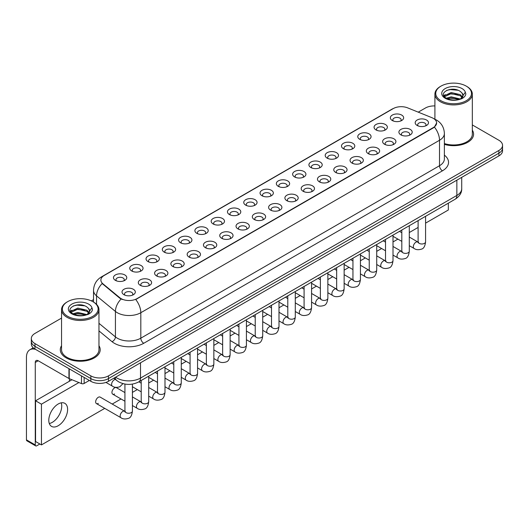 <?xml version="1.0" encoding="UTF-8"?>
<svg xmlns="http://www.w3.org/2000/svg" width="529" height="529" viewBox="0 0 529 529"><rect width="100%" height="100%" fill="white"/><g stroke="black" fill="none" stroke-linecap="round" stroke-linejoin="round"><path stroke-width="0.79" d="M376.007 129.916L376.007 129.916A6.652 3.842 180 0 1 376.007 124.487A6.652 3.842 180 0 1 385.416 124.487A6.652 3.842 180 0 1 385.416 129.916A6.652 3.842 180 0 1 376.007 129.916M384.325 130.425A4.159 2.4 0 0 0 384.867 129.235A4.159 2.4 0 0 0 383.651 127.542A4.159 2.4 0 0 0 379.121 127.02A4.159 2.4 0 0 0 376.555 129.235A4.159 2.4 0 0 0 377.098 130.425M359.72 139.319L359.72 139.319A6.652 3.842 180 0 1 359.72 133.89A6.652 3.842 180 0 1 369.13 133.89A6.652 3.842 180 0 1 369.13 139.319A6.652 3.842 180 0 1 359.72 139.319M368.039 139.828A4.159 2.4 0 0 0 368.581 138.638A4.159 2.4 0 0 0 367.364 136.945A4.159 2.4 0 0 0 362.834 136.422A4.159 2.4 0 0 0 360.269 138.638A4.159 2.4 0 0 0 360.811 139.828M343.433 148.722L343.433 148.722A6.652 3.842 180 0 1 343.433 143.293A6.652 3.842 180 0 1 352.843 143.293A6.652 3.842 180 0 1 352.843 148.722A6.652 3.842 180 0 1 343.433 148.722M351.752 149.231A4.159 2.4 0 0 0 352.294 148.047A4.159 2.4 0 0 0 351.077 146.348A4.159 2.4 0 0 0 346.548 145.825A4.159 2.4 0 0 0 343.982 148.047A4.159 2.4 0 0 0 344.524 149.231M327.147 158.125L327.147 158.125A6.652 3.842 180 0 1 327.147 152.696A6.652 3.842 180 0 1 336.556 152.696A6.652 3.842 180 0 1 336.556 158.125A6.652 3.842 180 0 1 327.147 158.125M335.465 158.634A4.159 2.4 0 0 0 336.008 157.45A4.159 2.4 0 0 0 334.791 155.751A4.159 2.4 0 0 0 330.261 155.228A4.159 2.4 0 0 0 327.689 157.45A4.159 2.4 0 0 0 328.238 158.634M310.86 167.528L310.86 167.528A6.652 3.842 180 0 1 310.86 162.099A6.652 3.842 180 0 1 320.27 162.099A6.652 3.842 180 0 1 320.27 167.528A6.652 3.842 180 0 1 310.86 167.528M319.172 168.037A4.159 2.4 0 0 0 319.721 166.853A4.159 2.4 0 0 0 318.504 165.154A4.159 2.4 0 0 0 313.975 164.631A4.159 2.4 0 0 0 311.402 166.853A4.159 2.4 0 0 0 311.951 168.037M294.574 176.931L294.574 176.931A6.652 3.842 180 0 1 294.574 171.502A6.652 3.842 180 0 1 303.977 171.502A6.652 3.842 180 0 1 303.977 176.931A6.652 3.842 180 0 1 294.574 176.931M302.886 177.44A4.159 2.4 0 0 0 303.434 176.256A4.159 2.4 0 0 0 302.218 174.557A4.159 2.4 0 0 0 297.682 174.034A4.159 2.4 0 0 0 295.116 176.256A4.159 2.4 0 0 0 295.665 177.44M278.287 186.334L278.287 186.334A6.652 3.842 180 0 1 278.287 180.905A6.652 3.842 180 0 1 287.69 180.905A6.652 3.842 180 0 1 287.69 186.334A6.652 3.842 180 0 1 278.287 186.334M286.599 186.843A4.159 2.4 0 0 0 287.148 185.659A4.159 2.4 0 0 0 285.931 183.96A4.159 2.4 0 0 0 281.395 183.437A4.159 2.4 0 0 0 278.829 185.659A4.159 2.4 0 0 0 279.378 186.843M262 195.737A6.652 3.842 180 0 1 261.994 195.737A6.652 3.842 180 0 1 262 190.308A6.652 3.842 180 0 1 271.403 190.308A6.652 3.842 180 0 1 271.403 195.737A6.652 3.842 180 0 1 262 195.737M270.312 196.246A4.159 2.4 0 0 0 270.861 195.062A4.159 2.4 0 0 0 269.638 193.363A4.159 2.4 0 0 0 265.108 192.84A4.159 2.4 0 0 0 262.543 195.062A4.159 2.4 0 0 0 263.092 196.246M245.707 205.146L245.707 205.146A6.652 3.842 180 0 1 245.707 199.711A6.652 3.842 180 0 1 255.117 199.711A6.652 3.842 180 0 1 255.117 205.146A6.652 3.842 180 0 1 245.707 205.146M254.026 205.655A4.159 2.4 0 0 0 254.575 204.465A4.159 2.4 0 0 0 253.351 202.766A4.159 2.4 0 0 0 248.822 202.243A4.159 2.4 0 0 0 246.256 204.465A4.159 2.4 0 0 0 246.798 205.655M229.421 214.549L229.421 214.549A6.652 3.842 180 0 1 229.421 209.114A6.652 3.842 180 0 1 238.83 209.114A6.652 3.842 180 0 1 238.83 214.549A6.652 3.842 180 0 1 229.421 214.549M237.739 215.058A4.159 2.4 0 0 0 238.281 213.868A4.159 2.4 0 0 0 237.065 212.169A4.159 2.4 0 0 0 232.535 211.653A4.159 2.4 0 0 0 229.97 213.868A4.159 2.4 0 0 0 230.512 215.058M213.134 223.952L213.134 223.952A6.652 3.842 180 0 1 213.134 218.517A6.652 3.842 180 0 1 222.544 218.517A6.652 3.842 180 0 1 222.544 223.952A6.652 3.842 180 0 1 213.134 223.952M221.453 224.461A4.159 2.4 0 0 0 221.995 223.271A4.159 2.4 0 0 0 220.778 221.572A4.159 2.4 0 0 0 216.249 221.056A4.159 2.4 0 0 0 213.683 223.271A4.159 2.4 0 0 0 214.225 224.461M196.848 233.355L196.848 233.355A6.652 3.842 180 0 1 196.848 227.92A6.652 3.842 180 0 1 206.257 227.92A6.652 3.842 180 0 1 206.257 233.355A6.652 3.842 180 0 1 196.848 233.355M205.166 233.864A4.159 2.4 0 0 0 205.708 232.674A4.159 2.4 0 0 0 204.492 230.975A4.159 2.4 0 0 0 199.962 230.459A4.159 2.4 0 0 0 197.396 232.674A4.159 2.4 0 0 0 197.939 233.864M180.561 242.758L180.561 242.758A6.652 3.842 180 0 1 180.561 237.323A6.652 3.842 180 0 1 189.971 237.323A6.652 3.842 180 0 1 189.971 242.758A6.652 3.842 180 0 1 180.561 242.758M188.879 243.267A4.159 2.4 0 0 0 189.422 242.077A4.159 2.4 0 0 0 188.205 240.378A4.159 2.4 0 0 0 183.675 239.862A4.159 2.4 0 0 0 181.11 242.077A4.159 2.4 0 0 0 181.652 243.267M164.274 252.161L164.274 252.161A6.652 3.842 180 0 1 164.274 246.726A6.652 3.842 180 0 1 173.684 246.726A6.652 3.842 180 0 1 173.684 252.161A6.652 3.842 180 0 1 164.274 252.161M172.593 252.67A4.159 2.4 0 0 0 173.135 251.48A4.159 2.4 0 0 0 171.918 249.781A4.159 2.4 0 0 0 167.389 249.265A4.159 2.4 0 0 0 164.823 251.48A4.159 2.4 0 0 0 165.365 252.67M147.988 261.564L147.988 261.564A6.652 3.842 180 0 1 147.988 256.129A6.652 3.842 180 0 1 157.397 256.129A6.652 3.842 180 0 1 157.397 261.564A6.652 3.842 180 0 1 147.988 261.564M156.306 262.073A4.159 2.4 0 0 0 156.849 260.883A4.159 2.4 0 0 0 155.632 259.184A4.159 2.4 0 0 0 151.102 258.668A4.159 2.4 0 0 0 148.53 260.883A4.159 2.4 0 0 0 149.079 262.073M131.701 270.967L131.701 270.967A6.652 3.842 180 0 1 131.701 265.532A6.652 3.842 180 0 1 141.104 265.532A6.652 3.842 180 0 1 141.104 270.967A6.652 3.842 180 0 1 131.701 270.967M140.013 271.476A4.159 2.4 0 0 0 140.562 270.286A4.159 2.4 0 0 0 139.345 268.593A4.159 2.4 0 0 0 134.809 268.071A4.159 2.4 0 0 0 132.243 270.286A4.159 2.4 0 0 0 132.792 271.476M115.415 280.37L115.415 280.37A6.652 3.842 180 0 1 115.415 274.941A6.652 3.842 180 0 1 124.818 274.941A6.652 3.842 180 0 1 124.818 280.37A6.652 3.842 180 0 1 115.415 280.37M123.726 280.879A4.159 2.4 0 0 0 124.275 279.689A4.159 2.4 0 0 0 123.059 277.996A4.159 2.4 0 0 0 118.522 277.474A4.159 2.4 0 0 0 115.957 279.689A4.159 2.4 0 0 0 116.506 280.879M392.293 120.513L392.293 120.513A6.652 3.842 180 0 1 392.293 115.084A6.652 3.842 180 0 1 401.703 115.084A6.652 3.842 180 0 1 401.703 120.513A6.652 3.842 180 0 1 392.293 120.513M400.612 121.022A4.159 2.4 0 0 0 401.154 119.832A4.159 2.4 0 0 0 399.937 118.139A4.159 2.4 0 0 0 395.408 117.617A4.159 2.4 0 0 0 392.842 119.832A4.159 2.4 0 0 0 393.384 121.022M400.85 134.855L400.85 134.855A6.652 3.842 180 0 1 400.85 129.426A6.652 3.842 180 0 1 410.259 129.426A6.652 3.842 180 0 1 410.259 134.855A6.652 3.842 180 0 1 400.85 134.855M409.168 135.364A4.159 2.4 0 0 0 409.711 134.174A4.159 2.4 0 0 0 408.494 132.481A4.159 2.4 0 0 0 403.964 131.959A4.159 2.4 0 0 0 401.399 134.174A4.159 2.4 0 0 0 401.941 135.364M384.563 144.258L384.563 144.258A6.652 3.842 180 0 1 384.563 138.829A6.652 3.842 180 0 1 393.973 138.829A6.652 3.842 180 0 1 393.973 144.258A6.652 3.842 180 0 1 384.563 144.258M392.882 144.767A4.159 2.4 0 0 0 393.424 143.577A4.159 2.4 0 0 0 392.207 141.884A4.159 2.4 0 0 0 387.678 141.362A4.159 2.4 0 0 0 385.112 143.577A4.159 2.4 0 0 0 385.654 144.767M368.277 153.661L368.277 153.661A6.652 3.842 180 0 1 368.277 148.232A6.652 3.842 180 0 1 377.686 148.232A6.652 3.842 180 0 1 377.686 153.661A6.652 3.842 180 0 1 368.277 153.661M376.595 154.17A4.159 2.4 0 0 0 377.137 152.98A4.159 2.4 0 0 0 375.921 151.287A4.159 2.4 0 0 0 371.391 150.765A4.159 2.4 0 0 0 368.819 152.98A4.159 2.4 0 0 0 369.368 154.17M351.99 163.064L351.99 163.064A6.652 3.842 180 0 1 351.99 157.635A6.652 3.842 180 0 1 361.393 157.635A6.652 3.842 180 0 1 361.4 163.064A6.652 3.842 180 0 1 351.99 163.064M360.302 163.573A4.159 2.4 0 0 0 360.851 162.39A4.159 2.4 0 0 0 359.634 160.69A4.159 2.4 0 0 0 355.104 160.168A4.159 2.4 0 0 0 352.532 162.39A4.159 2.4 0 0 0 353.081 163.573M335.703 172.467L335.703 172.467A6.652 3.842 180 0 1 335.703 167.038A6.652 3.842 180 0 1 345.106 167.038A6.652 3.842 180 0 1 345.106 172.467A6.652 3.842 180 0 1 335.703 172.467M344.015 172.976A4.159 2.4 0 0 0 344.564 171.793A4.159 2.4 0 0 0 343.347 170.093A4.159 2.4 0 0 0 338.811 169.571A4.159 2.4 0 0 0 336.246 171.793A4.159 2.4 0 0 0 336.794 172.976M319.417 181.87L319.417 181.87A6.652 3.842 180 0 1 319.417 176.441A6.652 3.842 180 0 1 328.82 176.441A6.652 3.842 180 0 1 328.82 181.87A6.652 3.842 180 0 1 319.417 181.87M327.729 182.379A4.159 2.4 0 0 0 328.278 181.196A4.159 2.4 0 0 0 327.061 179.496A4.159 2.4 0 0 0 322.525 178.974A4.159 2.4 0 0 0 319.959 181.196A4.159 2.4 0 0 0 320.508 182.379M303.124 191.273L303.124 191.273A6.652 3.842 180 0 1 303.124 185.844A6.652 3.842 180 0 1 312.533 185.844A6.652 3.842 180 0 1 312.533 191.273A6.652 3.842 180 0 1 303.124 191.273M311.442 191.782A4.159 2.4 0 0 0 311.991 190.599A4.159 2.4 0 0 0 310.768 188.899A4.159 2.4 0 0 0 306.238 188.377A4.159 2.4 0 0 0 303.672 190.599A4.159 2.4 0 0 0 304.221 191.782M286.837 200.676L286.837 200.676A6.652 3.842 180 0 1 286.837 195.247A6.652 3.842 180 0 1 296.247 195.247A6.652 3.842 180 0 1 296.247 200.676A6.652 3.842 180 0 1 286.837 200.676M295.156 201.185A4.159 2.4 0 0 0 295.704 200.002A4.159 2.4 0 0 0 294.481 198.302A4.159 2.4 0 0 0 289.952 197.78A4.159 2.4 0 0 0 287.386 200.002A4.159 2.4 0 0 0 287.928 201.185M270.55 210.079L270.55 210.079A6.652 3.842 180 0 1 270.55 204.65A6.652 3.842 180 0 1 279.96 204.65A6.652 3.842 180 0 1 279.96 210.079A6.652 3.842 180 0 1 270.55 210.079M278.869 210.588A4.159 2.4 0 0 0 279.411 209.405A4.159 2.4 0 0 0 278.194 207.705A4.159 2.4 0 0 0 273.665 207.183A4.159 2.4 0 0 0 271.099 209.405A4.159 2.4 0 0 0 271.642 210.588M254.264 219.489L254.264 219.489A6.652 3.842 180 0 1 254.264 214.053A6.652 3.842 180 0 1 263.673 214.053A6.652 3.842 180 0 1 263.673 219.489A6.652 3.842 180 0 1 254.264 219.489M262.582 219.998A4.159 2.4 0 0 0 263.125 218.808A4.159 2.4 0 0 0 261.908 217.108A4.159 2.4 0 0 0 257.378 216.586A4.159 2.4 0 0 0 254.813 218.808A4.159 2.4 0 0 0 255.355 219.998M237.977 228.892L237.977 228.892A6.652 3.842 180 0 1 237.977 223.456A6.652 3.842 180 0 1 247.387 223.456A6.652 3.842 180 0 1 247.387 228.892A6.652 3.842 180 0 1 237.977 228.892M246.296 229.401A4.159 2.4 0 0 0 246.838 228.211A4.159 2.4 0 0 0 245.621 226.511A4.159 2.4 0 0 0 241.092 225.995A4.159 2.4 0 0 0 238.526 228.211A4.159 2.4 0 0 0 239.068 229.401M221.691 238.295L221.691 238.295A6.652 3.842 180 0 1 221.691 232.859A6.652 3.842 180 0 1 231.1 232.859A6.652 3.842 180 0 1 231.1 238.295A6.652 3.842 180 0 1 221.691 238.295M230.009 238.804A4.159 2.4 0 0 0 230.551 237.614A4.159 2.4 0 0 0 229.335 235.914A4.159 2.4 0 0 0 224.805 235.398A4.159 2.4 0 0 0 222.24 237.614A4.159 2.4 0 0 0 222.782 238.804M205.404 247.698L205.404 247.698A6.652 3.842 180 0 1 205.404 242.262A6.652 3.842 180 0 1 214.814 242.262A6.652 3.842 180 0 1 214.814 247.698A6.652 3.842 180 0 1 205.404 247.698M213.723 248.207A4.159 2.4 0 0 0 214.265 247.017A4.159 2.4 0 0 0 213.048 245.317A4.159 2.4 0 0 0 208.519 244.801A4.159 2.4 0 0 0 205.953 247.017A4.159 2.4 0 0 0 206.495 248.207M189.118 257.101L189.118 257.101A6.652 3.842 180 0 1 189.118 251.665A6.652 3.842 180 0 1 198.527 251.665A6.652 3.842 180 0 1 198.527 257.101A6.652 3.842 180 0 1 189.118 257.101M197.436 257.61A4.159 2.4 0 0 0 197.978 256.42A4.159 2.4 0 0 0 196.762 254.72A4.159 2.4 0 0 0 192.232 254.204A4.159 2.4 0 0 0 189.66 256.42A4.159 2.4 0 0 0 190.209 257.61M172.831 266.504L172.831 266.504A6.652 3.842 180 0 1 172.831 261.068A6.652 3.842 180 0 1 182.234 261.068A6.652 3.842 180 0 1 182.234 266.504A6.652 3.842 180 0 1 172.831 266.504M181.143 267.013A4.159 2.4 0 0 0 181.692 265.822A4.159 2.4 0 0 0 180.475 264.123A4.159 2.4 0 0 0 175.939 263.607A4.159 2.4 0 0 0 173.373 265.822A4.159 2.4 0 0 0 173.922 267.013M156.544 275.907L156.544 275.907A6.652 3.842 180 0 1 156.544 270.471A6.652 3.842 180 0 1 165.947 270.471A6.652 3.842 180 0 1 165.947 275.907A6.652 3.842 180 0 1 156.544 275.907M164.856 276.416A4.159 2.4 0 0 0 165.405 275.225A4.159 2.4 0 0 0 164.188 273.526A4.159 2.4 0 0 0 159.652 273.01A4.159 2.4 0 0 0 157.087 275.225A4.159 2.4 0 0 0 157.635 276.416M140.258 285.31L140.258 285.31A6.652 3.842 180 0 1 140.258 279.881A6.652 3.842 180 0 1 149.661 279.881A6.652 3.842 180 0 1 149.661 285.31A6.652 3.842 180 0 1 140.258 285.31M148.57 285.819A4.159 2.4 0 0 0 149.118 284.628A4.159 2.4 0 0 0 147.902 282.936A4.159 2.4 0 0 0 143.366 282.413A4.159 2.4 0 0 0 140.8 284.628A4.159 2.4 0 0 0 141.349 285.819M123.965 294.713L123.965 294.713A6.652 3.842 180 0 1 123.965 289.284A6.652 3.842 180 0 1 133.374 289.284A6.652 3.842 180 0 1 133.374 294.713A6.652 3.842 180 0 1 123.965 294.713M132.283 295.222A4.159 2.4 0 0 0 132.832 294.031A4.159 2.4 0 0 0 131.609 292.339A4.159 2.4 0 0 0 127.079 291.816A4.159 2.4 0 0 0 124.513 294.031A4.159 2.4 0 0 0 125.056 295.222M417.136 125.452L417.136 125.452A6.652 3.842 180 0 1 417.136 120.023A6.652 3.842 180 0 1 426.546 120.023A6.652 3.842 180 0 1 426.546 125.452A6.652 3.842 180 0 1 417.136 125.452M425.455 125.962A4.159 2.4 0 0 0 425.997 124.771A4.159 2.4 0 0 0 424.78 123.078A4.159 2.4 0 0 0 420.251 122.556A4.159 2.4 0 0 0 417.685 124.771A4.159 2.4 0 0 0 418.227 125.962M431.836 117.65A11.228 6.48 180 0 1 433.337 118.377A11.228 6.48 180 0 1 436.623 122.959A11.228 6.48 180 0 1 433.337 127.542L136.991 298.634A11.228 6.48 180 0 1 119.858 297.767L102.91 283.789A11.228 6.48 180 0 1 100.88 280.072A11.228 6.48 180 0 1 104.167 275.49L393.252 108.59A11.228 6.48 180 0 1 407.628 107.863L431.836 117.65M61.543 345.715A19.957 11.519 0 0 0 60.293 349.722A19.957 11.519 0 0 0 66.138 357.869A19.957 11.519 0 0 0 87.887 360.368A19.957 11.519 0 0 0 100.206 349.722A19.957 11.519 0 0 0 98.963 345.715A19.957 11.519 0 0 1 100.206 349.722A19.957 11.519 0 0 1 87.887 360.368A19.957 11.519 0 0 1 66.138 357.869A19.957 11.519 0 0 1 60.293 349.722A19.957 11.519 0 0 1 61.543 345.715M436.623 122.959L434.421 127.086L433.337 127.873L135.728 299.533A14.554 8.404 60 0 1 140.813 312.718A16.63 9.601 180 0 1 117.293 312.718A16.63 9.601 180 0 1 115.428 311.442L96.543 295.863A16.63 9.601 180 0 1 93.534 290.355L93.534 302.059M61.543 318.094L34.974 333.429A12.471 7.201 0 0 0 31.323 338.52L31.323 343.956A12.471 7.201 0 0 0 34.974 349.047L90.836 381.297L90.836 378.579A12.471 7.201 0 0 0 108.471 378.579L498.9 153.172A12.471 7.201 0 0 0 502.55 148.08A12.471 7.201 0 0 1 498.9 153.172L108.471 378.579A12.471 7.201 0 0 1 90.836 378.579L34.974 346.33L90.836 378.579L90.836 375.861A12.471 7.201 0 0 0 108.471 375.861L498.9 150.454A12.471 7.201 0 0 0 502.55 145.363A12.471 7.201 0 0 0 498.9 140.271L472.331 124.937M31.323 341.238A12.471 7.201 0 0 0 34.974 346.33A12.471 7.201 0 0 1 31.323 341.238M122.378 299.533L119.858 298.257L102.15 283.518A14.554 9.734 129.5 0 0 96.543 295.863L96.543 304.354M444.38 144.371A19.957 11.519 0 0 0 473.581 134.161A19.957 11.519 0 0 0 472.331 130.154A19.957 11.519 0 0 1 473.581 134.161A19.957 11.519 0 0 1 444.38 144.371M434.911 105.926A12.471 7.201 0 0 0 425.395 108.022L418.241 112.155M93.534 299.619L91.338 300.889M31.323 338.52A12.471 7.201 0 0 0 34.974 343.612L90.836 375.861M90.836 381.297A12.471 7.201 0 0 0 108.471 381.297L498.9 155.89A12.471 7.201 0 0 0 502.55 150.791L502.55 145.363M52.318 422.34A13.304 7.684 120 0 0 61.232 402.834A13.304 7.684 120 0 1 52.318 422.34A13.304 7.684 120 0 1 49.296 423.511A13.304 7.684 120 0 0 52.318 422.34M84.144 377.435L84.144 383.459L89.361 380.444M35.595 349.404A16.63 9.601 -120 0 0 29.895 349.748A16.63 9.601 -120 0 0 26.45 357.359L26.45 439.857L35.271 444.949L35.271 362.458A4.159 2.4 60 0 1 36.131 360.553A4.159 2.4 60 0 1 38.207 360.758L68.949 378.506L68.949 368.66M35.271 444.949A2.076 1.203 120 0 0 35.701 445.901L26.88 440.809A2.076 1.203 -60 0 1 26.45 439.857M35.701 445.901A2.076 1.203 120 0 0 36.739 445.795L39.854 443.996M69.372 381.264L69.372 378.698M84.144 383.459A2.076 1.203 180 0 1 81.486 383.591L69.226 378.638A2.076 1.203 180 0 1 68.949 378.506M444.38 143.551A18.707 10.805 0 0 0 472.331 134.161L472.331 94.102A18.707 10.805 0 0 0 466.849 86.465L466.261 86.128A17.88 10.322 0 0 0 440.981 86.128A17.88 10.322 0 0 0 440.981 100.722A17.88 10.322 0 0 0 466.261 100.722A17.88 10.322 0 0 0 466.261 86.128L466.849 86.465M440.981 86.128L440.392 86.465A18.707 10.805 0 0 0 434.911 94.102A18.707 10.805 0 0 0 440.392 101.74A18.707 10.805 0 0 0 460.779 104.081A18.707 10.805 0 0 0 472.331 94.102M462.882 96.106L463.02 95.458A9.396 5.429 0 0 0 461.956 92.952L460.276 91.418C451.614 85.288 437.179 93.289 446.086 98.044C449.729 100.014 454.027 100.517 458.987 99.551L461.625 98.784C464.164 97.481 465.573 95.855 465.851 93.904L465.328 92.218L460.587 98.877M446.364 98.202L451.191 96.84L460.369 99.029M457.942 98.857L450.45 98.209L447.474 98.751L451.191 97.918L459.324 99.478M444.261 96.463L444.545 95.65L451.191 92.529L460.27 94.651L462.452 96.926M444.519 96.774L451.191 93.607L460.27 95.729L462.088 97.435M461.956 92.952L463.014 95.59M463.02 95.802L461.976 98.599M443.719 95.557L445.312 94.665M446.767 90.333L450.45 89.586L458.035 90.261M443.924 95.961L444.591 95.564M447.461 94.44L450.45 93.897L457.942 94.546M67.606 301.689L67.018 302.026A18.707 10.805 0 0 0 61.543 309.663L61.543 349.722A18.707 10.805 0 0 0 67.024 357.359A18.707 10.805 0 0 0 87.411 359.707A18.707 10.805 0 0 0 98.963 349.722L98.963 309.663A18.707 10.805 0 0 0 93.481 302.026L92.892 301.689A17.88 10.322 0 0 0 67.606 301.689A17.88 10.322 0 0 0 67.606 316.282A17.88 10.322 0 0 0 92.892 316.282A17.88 10.322 0 0 0 92.892 301.689L93.481 302.026M61.543 309.663A18.707 10.805 0 0 0 67.024 317.301A18.707 10.805 0 0 0 87.411 319.648A18.707 10.805 0 0 0 98.963 309.663M89.513 311.667L89.652 311.026A9.396 5.429 0 0 0 88.588 308.519L86.908 306.985C78.239 300.856 63.804 308.857 72.718 313.604C76.355 315.575 80.653 316.084 85.612 315.119L88.257 314.345C90.79 313.042 92.198 311.416 92.482 309.465L91.96 307.785L87.212 314.438M72.995 313.77L77.816 312.408L86.994 314.596M84.567 314.418L77.075 313.776L74.1 314.312L77.816 313.485L85.949 315.039M70.886 312.024L71.17 311.211L77.816 308.096L86.895 310.219L89.084 312.487M71.15 312.335L77.816 309.174L86.895 311.297L88.72 313.003M88.588 308.519L89.646 311.151M89.646 311.29L88.608 314.166M70.35 311.118L71.944 310.225M73.392 305.901L77.075 305.154L84.666 305.822M70.549 311.521L71.223 311.125M74.093 310.007L77.075 309.465L84.567 310.106M132.415 384.1L132.415 411.086C131.9 415.43 130.557 417.857 128.375 418.366C125.287 419.325 122.801 419.107 120.923 417.718A3.743 2.162 -60 0 1 120.347 414.723A3.743 2.162 -60 0 1 122.794 411.423A3.743 2.162 -60 0 1 122.959 411.337A3.743 2.162 -60 0 1 124.665 411.238L100.173 397.1A3.743 2.162 120 0 0 98.301 397.286A3.743 2.162 120 0 0 95.855 400.585A3.743 2.162 120 0 0 96.43 403.581A3.743 2.162 120 0 0 98.301 403.396M124.93 392.584L116.459 387.697A3.743 2.162 120 0 0 114.588 387.883A3.743 2.162 120 0 0 112.141 391.182A3.743 2.162 120 0 0 112.717 394.178A3.743 2.162 120 0 0 114.588 393.993M58.203 425.733A13.304 7.684 120 0 0 66.892 414.009A13.304 7.684 120 0 0 64.855 403.349A13.304 7.684 120 0 0 58.203 404.004A13.304 7.684 120 0 0 49.508 415.728A13.304 7.684 120 0 0 51.551 426.394A13.304 7.684 120 0 0 58.203 425.733M425.581 223.132L448.327 210L448.327 203.169M78.9 382.553L41.441 404.176L41.441 444.915L104.735 408.375M112.214 404.05L121.022 398.972M132.415 392.392L137.309 389.569M148.702 382.989L153.595 380.166M164.988 373.586L169.882 370.763M181.275 364.183L186.168 361.36M197.562 354.78L202.455 351.957M213.848 345.377L218.742 342.547M230.135 335.975L235.028 333.144M246.421 326.572L251.315 323.741M262.708 317.169L267.601 314.338M279.001 307.759L283.894 304.935M295.288 298.356L300.181 295.532M311.574 288.953L316.468 286.129M327.861 279.55L332.754 276.727M344.148 270.147L349.041 267.324M360.434 260.744L365.327 257.921M376.721 251.341L381.614 248.518M393.007 241.938L397.901 239.115M409.294 232.535L418.102 227.45M71.984 379.756L35.562 400.784L35.562 441.517L41.441 444.915M41.441 404.176L35.562 400.784M136.991 298.634L136.991 298.964M119.858 297.767L119.858 298.257M102.91 283.789L102.91 284.285M433.337 127.542L433.337 127.873M444.38 155.136A20.79 12.002 180 0 1 442.449 170.821L143.756 343.275A4.159 2.4 60 0 1 140.813 338.183L439.513 165.729A16.63 9.601 0 0 0 444.38 158.945L444.38 133.48A16.63 9.601 180 0 1 439.513 140.271A14.554 8.404 -120 0 0 434.421 127.086M143.756 343.275A20.79 12.002 180 0 1 114.357 343.275A20.79 12.002 180 0 1 112.022 341.674L98.963 330.903M121.101 299.03A14.554 9.734 129.5 0 0 115.428 311.442L115.428 336.9A16.63 9.601 0 0 0 117.293 338.183A16.63 9.601 0 0 0 140.813 338.183L140.813 312.718L439.513 140.271L439.513 165.729A4.159 2.4 60 0 0 442.449 170.821M444.38 133.48C444.102 127.502 441.47 123.019 436.498 120.03L434.395 119.005A14.554 6.817 112 0 0 434.203 118.932M102.93 276.343A14.554 8.404 -120 0 0 101.423 276.905C96.443 279.894 93.818 284.377 93.534 290.355M101.423 276.905L392.029 109.126A14.554 8.404 60 0 1 393.133 108.657M108.471 375.861L108.471 381.297M498.9 150.454L498.9 155.89M34.974 343.612L34.974 349.047M98.963 323.318L115.428 336.9A4.159 2.784 -50.5 0 1 112.022 341.674M115.62 377.17A16.63 9.601 0 0 0 117.002 378.07A16.63 9.601 0 0 0 140.522 378.07L456.858 195.432A16.63 9.601 0 0 0 461.724 188.648C461.85 192.774 459.648 196.305 455.132 199.241L138.796 381.878A8.319 4.801 60 0 0 140.522 378.07L140.522 362.795M456.858 180.158L456.858 195.432A8.319 4.801 60 0 1 455.132 199.241M115.17 377.428A8.319 5.561 129.5 0 0 116.658 380.45L113.887 378.169M425.581 216.301L425.581 241.826A3.743 2.162 180 0 1 424.318 243.446A3.743 2.162 180 0 1 419.193 243.353A3.743 2.162 180 0 1 418.102 241.826L417.976 242.632L418.313 242.355M425.581 241.826C425.071 246.17 423.722 248.597 421.547 249.106C418.452 250.065 415.973 249.847 414.088 248.458A3.743 2.162 -60 0 1 413.519 245.463A3.743 2.162 -60 0 1 415.959 242.163A3.743 2.162 -60 0 1 416.125 242.077A3.743 2.162 -60 0 1 417.831 241.978L418.591 242.282M409.294 225.704L409.294 251.229A3.743 2.162 180 0 1 408.031 252.849A3.743 2.162 180 0 1 402.906 252.756A3.743 2.162 180 0 1 401.815 251.229L401.69 252.035L402.027 251.758M409.294 251.229C408.785 255.573 407.436 258 405.26 258.509C402.166 259.468 399.686 259.25 397.801 257.861A3.743 2.162 -60 0 1 397.233 254.866A3.743 2.162 -60 0 1 399.673 251.566A3.743 2.162 -60 0 1 399.838 251.48A3.743 2.162 -60 0 1 401.544 251.381L402.304 251.685M393.007 235.107L393.007 260.632A3.743 2.162 180 0 1 391.744 262.252A3.743 2.162 180 0 1 386.62 262.159A3.743 2.162 180 0 1 385.522 260.632L385.403 261.438L385.74 261.161M393.007 260.632C392.498 264.976 391.149 267.403 388.974 267.912C385.879 268.871 383.393 268.653 381.515 267.264A3.743 2.162 -60 0 1 380.94 264.269A3.743 2.162 -60 0 1 383.386 260.969A3.743 2.162 -60 0 1 383.551 260.883A3.743 2.162 -60 0 1 385.257 260.784L386.018 261.088M376.721 244.51L376.721 270.035A3.743 2.162 180 0 1 375.451 271.655A3.743 2.162 180 0 1 370.333 271.562A3.743 2.162 180 0 1 369.235 270.035L369.116 270.841L369.454 270.564M376.721 270.035C376.212 274.379 374.863 276.806 372.687 277.315C369.592 278.274 367.106 278.056 365.228 276.667A3.743 2.162 -60 0 1 364.653 273.672A3.743 2.162 -60 0 1 367.1 270.372A3.743 2.162 -60 0 1 367.265 270.286A3.743 2.162 -60 0 1 368.971 270.187L369.731 270.491M360.434 253.913L360.434 279.438A3.743 2.162 180 0 1 359.165 281.058A3.743 2.162 180 0 1 354.046 280.965A3.743 2.162 180 0 1 352.949 279.438L352.83 280.244L353.167 279.967M360.434 279.438C359.918 283.782 358.576 286.209 356.401 286.718C353.306 287.677 350.82 287.459 348.942 286.07A3.743 2.162 -60 0 1 348.366 283.075A3.743 2.162 -60 0 1 350.813 279.775A3.743 2.162 -60 0 1 350.978 279.689A3.743 2.162 -60 0 1 352.684 279.59L353.445 279.894M35.271 362.458L38.207 360.758M69.226 368.819L69.226 378.638M81.486 383.591L81.486 375.894M465.328 92.218A11.896 6.864 0 0 0 462.029 88.568A11.896 6.864 0 0 0 445.213 88.568A11.896 6.864 0 0 0 445.213 98.282A11.896 6.864 0 0 0 458.987 99.551M460.468 99.174A9.396 5.429 0 0 0 463.007 95.769M91.96 307.785A11.896 6.864 0 0 0 88.66 304.129A11.896 6.864 0 0 0 71.838 304.129A11.896 6.864 0 0 0 71.838 313.842A11.896 6.864 0 0 0 85.612 315.119M87.1 314.742A9.396 5.429 0 0 0 89.632 311.33M344.148 263.316L344.148 288.841A3.743 2.162 180 0 1 342.878 290.461A3.743 2.162 180 0 1 337.76 290.368A3.743 2.162 180 0 1 336.662 288.841L336.543 289.647L336.88 289.37M344.148 288.841C343.632 293.185 342.289 295.612 340.107 296.121C337.019 297.08 334.533 296.862 332.655 295.48A3.743 2.162 -60 0 1 332.08 292.477A3.743 2.162 -60 0 1 334.526 289.178A3.743 2.162 -60 0 1 334.692 289.092A3.743 2.162 -60 0 1 336.398 288.993L337.158 289.297M327.861 272.719L327.861 298.244A3.743 2.162 180 0 1 326.591 299.864A3.743 2.162 180 0 1 321.473 299.771A3.743 2.162 180 0 1 320.376 298.244L320.257 299.05L320.587 298.773M327.861 298.244C327.345 302.588 326.003 305.015 323.821 305.524C320.733 306.483 318.246 306.265 316.368 304.883A3.743 2.162 -60 0 1 315.793 301.88A3.743 2.162 -60 0 1 318.24 298.581A3.743 2.162 -60 0 1 318.405 298.495A3.743 2.162 -60 0 1 320.111 298.396L320.872 298.7M311.574 282.129L311.574 307.647A3.743 2.162 180 0 1 310.305 309.267A3.743 2.162 180 0 1 305.187 309.174A3.743 2.162 180 0 1 304.089 307.647L303.97 308.453L304.301 308.182M311.574 307.647C311.059 311.991 309.716 314.418 307.534 314.927C304.446 315.886 301.96 315.668 300.082 314.286A3.743 2.162 -60 0 1 299.507 311.283A3.743 2.162 -60 0 1 301.953 307.99A3.743 2.162 -60 0 1 302.119 307.898A3.743 2.162 -60 0 1 303.825 307.805L304.578 308.103M295.288 291.532L295.288 317.05A3.743 2.162 180 0 1 294.018 318.67A3.743 2.162 180 0 1 288.9 318.577A3.743 2.162 180 0 1 287.802 317.05L287.683 317.856L288.014 317.585M295.288 317.05C294.772 321.394 293.43 323.821 291.248 324.33C288.16 325.289 285.673 325.071 283.795 323.688A3.743 2.162 -60 0 1 283.22 320.686A3.743 2.162 -60 0 1 285.667 317.393A3.743 2.162 -60 0 1 285.832 317.301A3.743 2.162 -60 0 1 287.531 317.208L288.292 317.506M279.001 300.935L279.001 326.453A3.743 2.162 180 0 1 277.732 328.073A3.743 2.162 180 0 1 272.614 327.98A3.743 2.162 180 0 1 271.516 326.453L271.397 327.266L271.727 326.988M279.001 326.453C278.485 330.797 277.136 333.224 274.961 333.733C271.873 334.692 269.387 334.48 267.509 333.091A3.743 2.162 -60 0 1 266.933 330.089A3.743 2.162 -60 0 1 269.373 326.796A3.743 2.162 -60 0 1 269.545 326.704A3.743 2.162 -60 0 1 271.245 326.611L272.005 326.909M262.708 310.338L262.708 335.855A3.743 2.162 180 0 1 261.445 337.476A3.743 2.162 180 0 1 256.32 337.383A3.743 2.162 180 0 1 255.229 335.855L255.11 336.669L255.441 336.391M262.708 335.855C262.199 340.2 260.85 342.633 258.674 343.136C255.586 344.095 253.1 343.883 251.215 342.494A3.743 2.162 -60 0 1 250.647 339.492A3.743 2.162 -60 0 1 253.087 336.199A3.743 2.162 -60 0 1 253.252 336.107A3.743 2.162 -60 0 1 254.958 336.014L255.719 336.312M246.421 319.741L246.421 345.258A3.743 2.162 180 0 1 245.158 346.879A3.743 2.162 180 0 1 240.034 346.786A3.743 2.162 180 0 1 238.943 345.258L238.817 346.072L239.154 345.794M246.421 345.258C245.912 349.609 244.563 352.036 242.388 352.545C239.293 353.498 236.813 353.286 234.929 351.897A3.743 2.162 -60 0 1 234.36 348.895A3.743 2.162 -60 0 1 236.8 345.602A3.743 2.162 -60 0 1 236.966 345.51A3.743 2.162 -60 0 1 238.672 345.417L239.432 345.715M230.135 329.144L230.135 354.661A3.743 2.162 180 0 1 228.872 356.288A3.743 2.162 180 0 1 223.747 356.189A3.743 2.162 180 0 1 222.649 354.661L222.53 355.475L222.868 355.197M230.135 354.661C229.626 359.012 228.277 361.439 226.101 361.948C223.007 362.901 220.527 362.689 218.642 361.3A3.743 2.162 -60 0 1 218.067 358.298A3.743 2.162 -60 0 1 220.514 355.005A3.743 2.162 -60 0 1 220.679 354.913A3.743 2.162 -60 0 1 222.385 354.82L223.145 355.118M213.848 338.547L213.848 364.071A3.743 2.162 180 0 1 212.585 365.691A3.743 2.162 180 0 1 207.461 365.599A3.743 2.162 180 0 1 206.363 364.071L206.244 364.878L206.581 364.6M213.848 364.071C213.339 368.415 211.99 370.842 209.815 371.351C206.72 372.304 204.234 372.092 202.356 370.703A3.743 2.162 -60 0 1 201.78 367.708A3.743 2.162 -60 0 1 204.227 364.408A3.743 2.162 -60 0 1 204.392 364.316A3.743 2.162 -60 0 1 206.098 364.223L206.859 364.521M197.562 347.95L197.562 373.474A3.743 2.162 180 0 1 196.292 375.094A3.743 2.162 180 0 1 191.174 375.001A3.743 2.162 180 0 1 190.076 373.474L189.957 374.281L190.295 374.003M197.562 373.474C197.046 377.818 195.704 380.245 193.528 380.754C190.433 381.707 187.947 381.495 186.069 380.106A3.743 2.162 -60 0 1 185.494 377.111A3.743 2.162 -60 0 1 187.94 373.811A3.743 2.162 -60 0 1 188.106 373.719A3.743 2.162 -60 0 1 189.812 373.626L190.572 373.924M181.275 357.353L181.275 382.877A3.743 2.162 180 0 1 180.005 384.497A3.743 2.162 180 0 1 174.887 384.404A3.743 2.162 180 0 1 173.79 382.877L173.671 383.684L174.008 383.406M181.275 382.877C180.759 387.221 179.417 389.648 177.235 390.157C174.147 391.11 171.661 390.898 169.783 389.509A3.743 2.162 -60 0 1 169.207 386.514A3.743 2.162 -60 0 1 171.654 383.214A3.743 2.162 -60 0 1 171.819 383.122A3.743 2.162 -60 0 1 173.525 383.029L174.286 383.327M164.988 366.756L164.988 392.28A3.743 2.162 180 0 1 163.719 393.9A3.743 2.162 180 0 1 158.601 393.807A3.743 2.162 180 0 1 157.503 392.28L157.384 393.087L157.721 392.809M164.988 392.28C164.473 396.624 163.13 399.051 160.948 399.56C157.86 400.513 155.374 400.301 153.496 398.912A3.743 2.162 -60 0 1 152.921 395.917A3.743 2.162 -60 0 1 155.367 392.617A3.743 2.162 -60 0 1 155.533 392.525A3.743 2.162 -60 0 1 157.239 392.432L157.999 392.73M148.702 376.159L148.702 401.683A3.743 2.162 180 0 1 147.432 403.303A3.743 2.162 180 0 1 142.314 403.21A3.743 2.162 180 0 1 141.217 401.683L141.098 402.49L141.428 402.212M148.702 401.683C148.186 406.027 146.844 408.454 144.662 408.963C141.574 409.922 139.087 409.704 137.209 408.315A3.743 2.162 -60 0 1 136.634 405.32A3.743 2.162 -60 0 1 139.081 402.02A3.743 2.162 -60 0 1 139.246 401.928A3.743 2.162 -60 0 1 140.952 401.835L141.712 402.133M132.415 411.086A3.743 2.162 180 0 1 131.146 412.706A3.743 2.162 180 0 1 126.028 412.613A3.743 2.162 180 0 1 124.93 411.086L124.811 411.893L125.142 411.615M105.939 382.421L112.366 386.13A3.743 2.162 -60 0 1 111.791 383.135A3.743 2.162 -60 0 1 114.238 379.835A3.743 2.162 -60 0 1 114.403 379.749A3.743 2.162 -60 0 1 115.474 379.478M392.029 109.126L394.7 107.883M138.796 381.878C132.105 385.238 125.413 385.238 118.721 381.878L116.658 380.45M461.724 188.648L461.724 177.347M414.088 248.458L409.294 245.694M401.815 241.369L393.007 236.291M418.102 220.626L418.102 241.826M417.831 241.978L409.294 237.052M401.815 232.727L399.474 231.378M397.801 257.861L393.007 255.097M385.522 250.772L376.721 245.694M401.815 230.029L401.815 251.229M401.544 251.381L393.007 246.454M385.522 242.13L383.181 240.781M381.515 267.264L376.721 264.5M369.235 260.175L360.434 255.097M385.522 239.432L385.522 260.632M385.257 260.784L376.721 255.857M369.235 251.533L366.895 250.184M365.228 276.667L360.434 273.903M352.949 269.578L344.148 264.5M369.235 248.835L369.235 270.035M368.971 270.187L360.434 265.26M352.949 260.942L350.608 259.587M348.942 286.07L344.148 283.306M336.662 278.981L327.861 273.903M352.949 258.238L352.949 279.438M352.684 279.59L344.148 274.663M336.662 270.345L334.321 268.99M29.895 349.748L33.261 347.804M434.911 119.223L434.911 94.102M332.655 295.48L327.861 292.709M320.376 288.391L311.574 283.306M336.662 267.641L336.662 288.841M336.398 288.993L327.861 284.066M320.376 279.748L318.035 278.393M316.368 304.883L311.574 302.112M304.089 297.794L295.288 292.709M320.376 277.044L320.376 298.244M320.111 298.396L311.574 293.469M304.089 289.151L301.748 287.796M300.082 314.286L295.288 311.515M287.802 307.197L279.001 302.112M304.089 286.447L304.089 307.647M303.825 307.805L295.288 302.872M287.802 298.554L285.462 297.199M283.795 323.688L279.001 320.918M271.516 316.6L262.708 311.515M287.802 295.85L287.802 317.05M287.531 317.208L279.001 312.275M271.516 307.957L269.175 306.602M267.509 333.091L262.708 330.321M255.229 326.003L246.421 320.918M271.516 305.253L271.516 326.453M271.245 326.611L262.708 321.678M255.229 317.36L252.888 316.005M251.215 342.494L246.421 339.724M238.943 335.406L230.135 330.321M255.229 314.656L255.229 335.855M254.958 336.014L246.421 331.081M238.943 326.763L236.602 325.414M234.929 351.897L230.135 349.127M222.649 344.809L213.848 339.724M238.943 324.059L238.943 345.258M238.672 345.417L230.135 340.484M222.649 336.166L220.309 334.817M218.642 361.3L213.848 358.53M206.363 354.212L197.562 349.127M222.649 333.462L222.649 354.661M222.385 354.82L213.848 349.887M206.363 345.569L204.022 344.22M202.356 370.703L197.562 367.933M190.076 363.615L181.275 358.53M206.363 342.865L206.363 364.071M206.098 364.223L197.562 359.297M190.076 354.972L187.735 353.623M186.069 380.106L181.275 377.336M173.79 373.018L164.988 367.933M190.076 352.268L190.076 373.474M189.812 373.626L181.275 368.7M173.79 364.375L171.449 363.026M169.783 389.509L164.988 386.739M157.503 382.421L148.702 377.336M173.79 361.671L173.79 382.877M173.525 383.029L164.988 378.103M157.503 373.778L155.162 372.429M153.496 398.912L148.702 396.148M141.217 391.824L132.415 386.739M157.503 371.074L157.503 392.28M157.239 392.432L148.702 387.506M141.217 383.181L138.876 381.832M137.209 408.315L132.415 405.551M124.93 401.227L112.717 394.178M141.217 380.477L141.217 401.683M140.952 401.835L132.415 396.909M120.923 417.718L96.43 403.581M124.93 384.067L124.93 411.086M124.665 411.238L125.419 411.536M69.372 380.516L70.02 380.887M112.366 386.13C114.211 387.512 116.691 387.731 119.819 386.778L122.959 383.631M114.707 378.843L113.715 378.268"/></g></svg>
